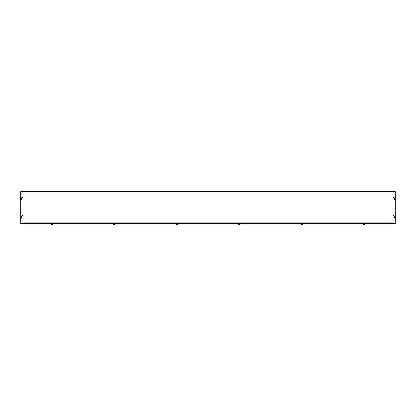 <?xml version="1.0" encoding="UTF-8"?>
<svg xmlns="http://www.w3.org/2000/svg" width="416" height="416" viewBox="0 0 416 416"><rect width="100%" height="100%" fill="white"/><g stroke="black" fill="none" stroke-linecap="round" stroke-linejoin="round"><path stroke-width="0.62" d="M394.238 216.263L394.238 217.563A0.65 0.65 0 0 1 393.588 218.213A0.65 0.65 0 0 1 392.938 217.563L392.938 216.263A0.65 0.65 0 0 1 393.588 215.613A0.65 0.65 0 0 1 394.238 216.263A0.65 0.65 0 0 0 393.588 215.613A0.65 0.65 0 0 0 392.938 216.263M21.762 217.563L21.762 216.263A0.65 0.65 0 0 1 22.412 215.613A0.65 0.65 0 0 1 23.062 216.263L23.062 217.563A0.65 0.65 0 0 1 22.412 218.213A0.65 0.65 0 0 1 21.762 217.563A0.65 0.65 0 0 0 22.412 218.213A0.65 0.65 0 0 0 23.062 217.563M394.238 217.563A0.65 0.65 0 0 1 393.588 218.213A0.65 0.65 0 0 1 392.938 217.563M21.762 216.263A0.65 0.65 0 0 1 22.412 215.613A0.65 0.65 0 0 1 23.062 216.263M394.238 199.202A0.65 0.65 0 0 1 393.588 199.852A0.65 0.65 0 0 1 392.938 199.202L392.938 197.902A0.65 0.65 0 0 1 393.588 197.252A0.65 0.65 0 0 1 394.238 197.902L394.238 199.202A0.65 0.65 0 0 1 393.588 199.852A0.65 0.65 0 0 1 392.938 199.202M23.062 199.202A0.65 0.65 0 0 1 22.412 199.852A0.65 0.65 0 0 1 21.762 199.202L21.762 197.902A0.65 0.65 0 0 1 22.412 197.252A0.65 0.65 0 0 1 23.062 197.902L23.062 199.202A0.65 0.65 0 0 1 22.412 199.852A0.65 0.65 0 0 1 21.762 199.202M392.938 197.902A0.65 0.65 0 0 1 393.588 197.252A0.65 0.65 0 0 1 394.238 197.902M21.762 197.902A0.65 0.65 0 0 1 22.412 197.252A0.65 0.65 0 0 1 23.062 197.902M24.05 223.413L24.05 222.924L391.95 222.924L391.95 223.413M24.05 222.924L20.8 223.085L20.8 191.563L395.2 191.563L395.2 223.085L391.95 222.924M395.2 223.413L395.2 223.735L20.8 223.735L20.8 223.413L395.2 223.413M363.626 223.839L363.251 223.839L363.288 224.437L364.712 224.437L364.749 224.125L364.749 223.839L363.626 223.839L363.626 224.437M363.251 223.839L364.749 223.839M364.374 223.839L364.374 224.437M301.226 223.839L300.851 223.839L300.888 224.437L302.312 224.437L302.349 224.125L302.349 223.839L301.226 223.839L301.226 224.437M300.851 223.839L302.411 223.792M301.974 223.839L301.974 224.437M238.826 223.839L238.451 223.839L238.488 224.437L239.912 224.437L239.949 224.125L239.949 223.839L238.826 223.839L238.826 224.437M238.389 223.735L240.011 223.792M239.574 223.839L239.574 224.437M176.426 223.839L176.051 223.839L176.088 224.437L177.512 224.437L177.549 224.125L177.549 223.839L176.426 223.839L176.426 224.437M175.989 223.735L177.549 223.839M177.174 223.839L177.174 224.437M114.026 223.839L113.651 223.839L113.688 224.437L115.112 224.437L115.149 224.125L115.149 223.839L114.026 223.839L114.026 224.437M113.651 223.839L115.149 223.839M114.774 223.839L114.774 224.437M51.626 223.839L51.251 223.839L51.288 224.437L52.712 224.437L52.749 224.125L52.749 223.839L51.626 223.839L51.626 224.437M51.251 223.839L52.749 223.839M52.374 223.839L52.374 224.437M395.2 192.052L20.8 192.052"/></g></svg>
